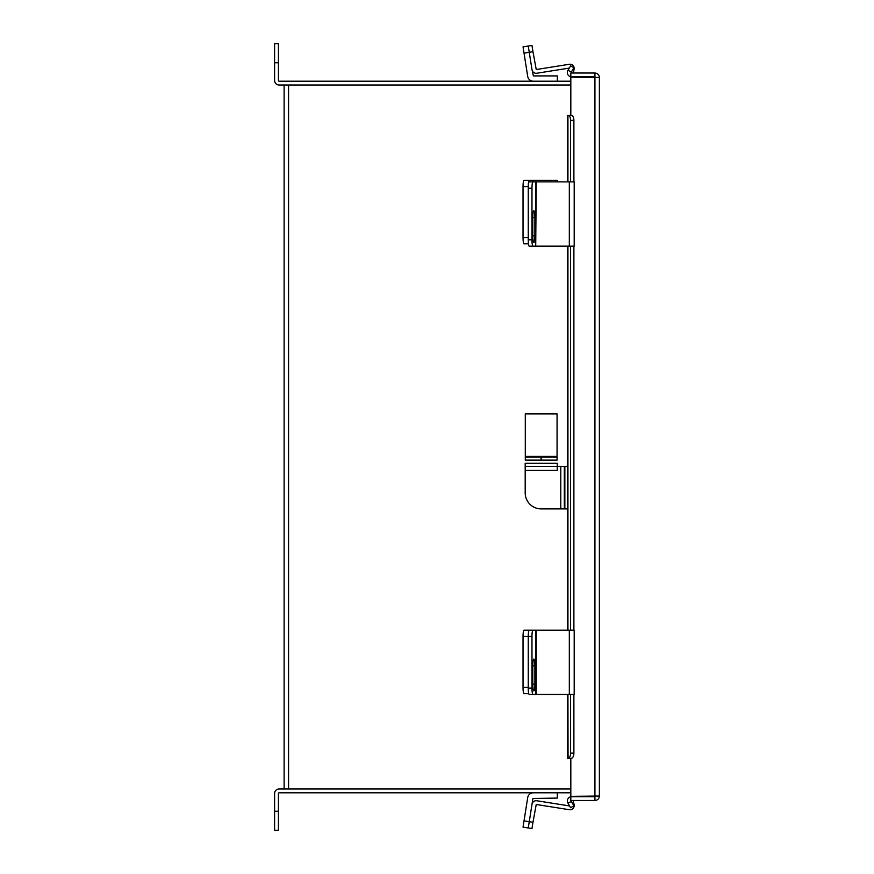 <?xml version="1.0" encoding="UTF-8"?>
<svg xmlns="http://www.w3.org/2000/svg" width="874" height="874" viewBox="0 0 874 874"><rect width="100%" height="100%" fill="white"/><g stroke="black" fill="none" stroke-linecap="round" stroke-linejoin="round"><path stroke-width="1.31" d="M570.82 84.996L284.116 84.996L284.116 789.004L570.82 789.004M571.618 115.324L570.82 115.302L570.82 77.174L599.389 77.48L599.389 796.039L570.82 796.345L570.82 758.228L571.618 758.195M599.389 796.039C599.127 798.749 597.641 800.234 594.932 800.497L570.82 800.497L570.82 796.706L594.932 796.706L595.587 796.039M599.389 77.48C599.127 74.771 597.641 73.285 594.932 73.023L570.82 73.023L570.82 76.814L594.932 76.814L595.587 77.48M594.932 800.497L594.932 796.706M594.932 73.023L594.932 76.814M570.82 76.748A4.25 4.25 0 0 1 567.936 70.433L570.602 65.812L573.89 67.713L571.225 72.334L571.618 73.023M567.936 694.459L568.056 758.228A5.08 2.546 -90 0 0 570.602 753.137L573.89 753.137A5.08 2.546 90 0 1 571.345 758.228L567.357 758.228L567.357 694.459M567.357 181.868L567.357 115.302L571.345 115.302A5.08 2.546 90 0 1 573.89 120.383L570.602 120.383A5.08 2.546 -90 0 0 568.056 115.302M570.602 753.137L570.602 694.459M570.602 630.165L570.602 246.162M570.602 181.868L570.602 120.383M573.89 753.137L573.89 694.459M573.89 630.165L573.89 246.162M573.89 181.868L573.89 120.383M571.618 800.497L571.225 801.185L573.89 805.806L570.602 807.707L567.936 803.086A4.25 4.25 0 0 1 570.82 796.782M533.38 630.165L529.251 630.165A6.358 0.994 90 0 0 528.257 636.512A6.358 0.994 -90 0 1 529.251 630.165L535.718 630.165L535.718 694.459L569.324 694.459L569.324 630.165L535.718 630.165M528.781 693.694L524.029 693.694A6.358 0.994 -90 0 1 523.034 687.346L523.034 636.512A6.358 0.994 -90 0 1 524.029 630.165L529.251 630.165M523.034 687.346L528.257 687.346L528.257 636.512L523.034 636.512M557.317 792.794L557.317 798.082L532.922 798.475L528.257 827.962L523.034 827.143L527.699 797.645A5.747 5.747 0 0 1 533.38 792.794M569.586 805.948L536.833 800.759A4.217 4.217 0 0 0 532.004 804.266L529.251 821.691L532.965 822.281L536.243 804.473L569.324 809.717A4.217 4.217 0 0 0 574.087 804.604L573.147 800.497M532.965 822.281L531.971 828.552L528.257 827.962L529.251 821.691L524.029 820.861M535.718 694.459L529.251 694.459A6.358 0.994 -90 0 1 528.257 688.111L528.257 636.512L531.971 636.512A6.358 0.994 90 0 1 532.965 630.165M534.899 665.813A6.73 1.049 90 0 0 533.85 659.083A6.73 1.049 90 0 0 532.79 665.813L532.79 684.113A6.73 1.049 90 0 0 533.85 690.853A6.73 1.049 90 0 0 534.899 684.113L534.899 665.813L532.79 665.813M528.257 688.111L531.971 688.111L531.971 636.512M531.971 688.111A6.358 0.994 90 0 0 532.965 694.459M569.324 630.165L574.196 630.165L574.196 694.459L569.324 694.459M557.317 181.868L557.317 180.306L532.922 180.306L532.922 181.868M528.475 243.835L524.029 243.835A6.358 0.994 -90 0 1 523.034 237.488L523.034 186.654A6.358 0.994 -90 0 1 524.029 180.306L532.922 180.306M529.251 180.306A6.358 0.994 90 0 0 528.257 186.654L523.034 186.654M523.034 237.488L528.257 237.488L528.257 186.654M569.28 68.096L536.833 73.241A4.217 4.217 0 0 1 532.004 69.734L533.38 75.918L557.317 75.918L557.317 81.206M532.004 69.734L529.251 52.309L524.029 53.139L527.699 76.355A5.747 5.747 0 0 0 533.369 81.206M524.029 53.139L523.034 46.857L531.971 45.448L532.965 51.719L529.251 52.309L528.257 46.038L531.971 45.448L528.257 46.038M536.243 246.162L569.324 246.162L569.324 181.868L535.718 181.868L535.718 246.162L536.243 181.868M535.718 246.162L529.251 246.162A6.358 0.994 -90 0 1 528.257 239.804L528.257 188.216A6.358 0.994 -90 0 1 529.251 181.868L535.718 181.868M534.899 217.517A6.73 1.049 90 0 0 533.85 210.776A6.73 1.049 90 0 0 532.79 217.517L532.79 235.816A6.73 1.049 90 0 0 533.85 242.546A6.73 1.049 90 0 0 534.899 235.816L534.899 217.517L532.79 217.517M532.965 181.868A6.358 0.994 90 0 0 531.971 188.216L528.257 188.216M528.257 239.804L531.971 239.804L531.971 188.216M531.971 239.804A6.358 0.994 90 0 0 532.965 246.162M569.324 181.868L574.196 181.868L574.196 246.162L569.324 246.162M532.965 51.719L536.243 69.527L569.324 64.283A4.217 4.217 0 0 1 574.087 69.396L573.257 73.023M570.82 81.206L279.068 81.206A0.655 0.655 0 0 1 278.413 80.539L278.413 62.764L274.611 62.764L274.611 80.539A4.457 4.457 0 0 0 279.068 84.996L288.573 84.996L288.573 789.004L279.068 789.004A4.457 4.457 0 0 0 274.611 793.461L274.611 811.236L278.413 811.236L278.413 793.461A0.655 0.655 0 0 1 279.068 792.794L570.82 792.794M278.413 811.236L278.413 830.3L274.611 830.3L274.611 811.236M274.611 62.764L274.611 43.7L278.413 43.7L278.413 62.764M567.357 508.897L541.203 508.897A16.016 16.016 0 0 1 525.198 492.881L525.198 470.42L557.219 470.42L557.219 466.355L567.357 466.355M564.331 508.897L564.331 466.355M525.198 466.355L525.198 463.307L557.219 463.307L557.219 466.355L525.198 466.355L525.198 470.42M557.066 460.128L541.312 460.128L541.312 457.08L557.066 457.08L557.066 460.128L557.066 413.872L525.296 413.872L525.296 457.08L541.05 457.08L541.05 460.128L525.296 460.128L525.296 457.08M594.932 77.174L594.932 796.345M571.345 72.116L568.056 70.215M567.936 630.165L567.936 246.162M567.936 181.868L567.936 115.302M568.056 803.304L571.345 801.414M536.243 694.459L536.243 630.165M532.79 684.113L534.899 684.113M533.38 181.868L533.38 180.306M532.79 235.816L534.899 235.816M560.78 508.897L560.78 466.355M564.844 508.897L564.844 466.355M557.066 456.414L525.296 456.414M567.357 246.162L567.357 630.165"/></g></svg>
